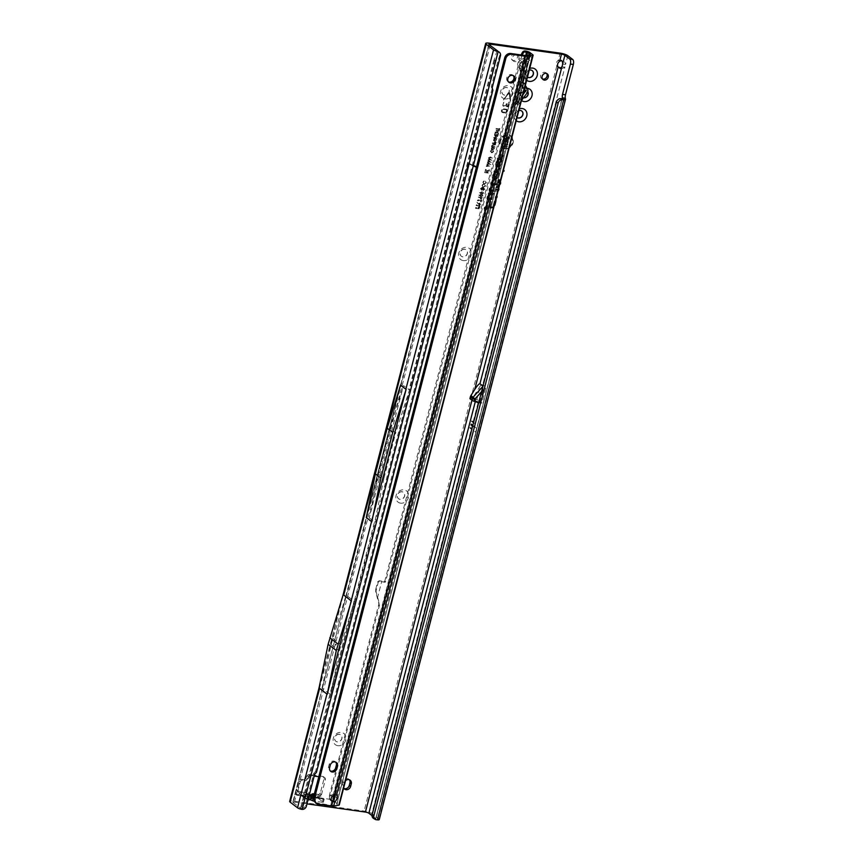 <?xml version="1.0" encoding="UTF-8"?>
<svg xmlns="http://www.w3.org/2000/svg" width="863" height="863" viewBox="0 0 863 863"><rect width="100%" height="100%" fill="white"/><g stroke="black" fill="none" stroke-linecap="round" stroke-linejoin="round"><path stroke-width="0.65" stroke-dasharray="4.32 3.24" d="M313.474 797.121L312.891 797.423L313.474 797.121L313.582 798.394L309.181 799.947L312.891 797.423L309.914 799.753M316.937 798.059L320.486 798.555L321.543 794.467L321.219 794.942L319.742 793.895L320.378 792.838L319.159 797.541L320.486 798.555L312.924 797.488L319.159 797.541L311.597 796.473L309.407 798.21L308.63 796.549L310.734 794.963M307.951 800.141L305.545 798.502L307.972 800.055M312.212 798.879L313.582 798.394L312.212 798.879L308.533 797.649C311.651 798.976 313.388 799.224 313.701 798.372L313.496 797.078M314.348 793.928A3.474 3.387 -5.2 0 1 314.402 793.938L313.679 793.787L311.597 796.473L310.777 794.931M309.407 798.21L306.494 799.116L304.218 797.488A3.474 1.618 152.2 0 1 307.908 796.43L310.788 795.654A3.474 2.168 114.8 0 0 309.936 794.618M337.843 745.686A7.023 6.084 -52.5 0 1 333.345 738.178A7.023 6.084 -52.5 0 1 341.273 732.417A7.023 6.084 -52.5 0 1 345.772 739.925A7.023 6.084 -52.5 0 1 337.843 745.686M339.342 734.348A4.013 3.474 127.5 0 0 335.124 736.797A4.013 3.474 127.5 0 0 335.923 741.317A4.013 3.474 127.5 0 0 337.379 741.921A4.013 3.474 127.5 0 0 341.597 739.472A4.013 3.474 127.5 0 0 340.809 734.952A4.013 3.474 127.5 0 0 339.342 734.348M400.561 503.151A7.023 6.084 -52.5 0 1 396.063 495.642A7.023 6.084 -52.5 0 1 403.992 489.882A7.023 6.084 -52.5 0 1 408.49 497.39A7.023 6.084 -52.5 0 1 400.561 503.151M402.072 491.813A4.013 3.474 127.5 0 0 397.854 494.262A4.013 3.474 127.5 0 0 398.641 498.782A4.013 3.474 127.5 0 0 400.108 499.386A4.013 3.474 127.5 0 0 404.326 496.937A4.013 3.474 127.5 0 0 403.528 492.417A4.013 3.474 127.5 0 0 402.072 491.813M463.291 260.615A7.023 6.084 -52.5 0 1 458.792 253.107A7.023 6.084 -52.5 0 1 466.721 247.347A7.023 6.084 -52.5 0 1 471.22 254.855A7.023 6.084 -52.5 0 1 463.291 260.615M464.79 249.278A4.013 3.474 127.5 0 0 460.572 251.726A4.013 3.474 127.5 0 0 461.371 256.246A4.013 3.474 127.5 0 0 462.827 256.85A4.013 3.474 127.5 0 0 467.045 254.402A4.013 3.474 127.5 0 0 466.257 249.882A4.013 3.474 127.5 0 0 464.79 249.278M505.103 98.921A7.023 6.084 -52.5 0 1 500.605 91.413A7.023 6.084 -52.5 0 1 508.534 85.653A7.023 6.084 -52.5 0 1 513.032 93.161A7.023 6.084 -52.5 0 1 505.103 98.921M506.613 87.584A4.013 3.474 127.5 0 0 502.395 90.032A4.013 3.474 127.5 0 0 503.183 94.552A4.013 3.474 127.5 0 0 504.65 95.157A4.013 3.474 127.5 0 0 508.868 92.719A4.013 3.474 127.5 0 0 508.07 88.188A4.013 3.474 127.5 0 0 506.613 87.584M521.479 100.507A7.023 6.084 -52.5 0 1 519.99 92.805A7.023 6.084 -52.5 0 1 527.045 88.274M527.768 91.705A4.013 3.474 127.5 0 0 527.002 90.852A4.013 3.474 127.5 0 0 525.545 90.248A4.013 3.474 127.5 0 0 521.328 92.686A4.013 3.474 127.5 0 0 522.126 97.217A4.013 3.474 127.5 0 0 523.474 97.81M526.667 80.281A7.023 6.084 -52.5 0 1 524.769 73.862A7.023 6.084 -52.5 0 1 529.731 68.414M529.289 70.14A4.013 3.474 127.5 0 0 526.268 73.226A4.013 3.474 127.5 0 0 527.347 77.001A4.013 3.474 127.5 0 0 527.487 77.109M516.214 120.701A7.023 6.084 -52.5 0 1 514.316 114.283A7.023 6.084 -52.5 0 1 519.278 108.835M518.836 110.561A4.013 3.474 127.5 0 0 515.815 113.657A4.013 3.474 127.5 0 0 516.894 117.433A4.013 3.474 127.5 0 0 517.034 117.53A4.013 3.474 127.5 0 1 516.764 117.325L516.894 117.433M336.279 644.758L335.793 645.103L335.944 643.96L336.279 644.758M387.271 453.765L386.775 454.121L386.937 452.978L387.271 453.765M503.755 171.543A0.68 0.583 -52.5 0 1 504.078 170.27A0.68 0.583 -52.5 0 1 503.755 171.543M505.945 137.53L506.139 136.796L505.945 137.53M504.693 148.091A6.677 5.782 -52.5 0 1 500.594 144.844A6.677 5.782 -52.5 0 1 501.727 138.274A6.677 5.782 -52.5 0 1 507.789 135.459A6.677 5.782 -52.5 0 1 507.951 135.48A6.677 5.782 -52.5 0 1 512.223 142.622A6.677 5.782 -52.5 0 1 504.693 148.091M504.909 148.468A6.85 5.933 -52.5 0 1 500.702 145.135A6.85 5.933 -52.5 0 1 501.878 138.382A6.85 5.933 -52.5 0 1 508.091 135.491A6.85 5.933 -52.5 0 1 508.253 135.513A6.85 5.933 -52.5 0 1 512.654 142.848A6.85 5.933 -52.5 0 1 504.909 148.468M504.477 148.9A7.54 6.526 -52.5 0 1 499.655 140.852A7.54 6.526 -52.5 0 1 508.156 134.671A7.54 6.526 -52.5 0 1 512.784 138.339A7.54 6.526 -52.5 0 1 511.5 145.761A7.54 6.526 -52.5 0 1 504.661 148.932A7.54 6.526 -52.5 0 1 504.477 148.9M504.79 148.943A7.357 6.375 -52.5 0 1 500.076 141.079A7.357 6.375 -52.5 0 1 508.383 135.038A7.357 6.375 -52.5 0 1 512.892 138.619A7.357 6.375 -52.5 0 1 511.64 145.869A7.357 6.375 -52.5 0 1 504.963 148.965A7.357 6.375 -52.5 0 1 504.79 148.943M492.244 184.725A1.446 1.251 -52.5 0 1 491.317 183.183L492.18 181.748L491.791 183.247A0.906 0.787 127.5 0 0 492.59 184.218L498.372 183.441L499.688 180.216L498.879 183.366L500.098 183.204L498.738 183.895L497.908 187.109L498.231 183.959L492.59 184.725A1.446 1.251 -52.5 0 1 492.244 184.725M492.471 185.103A1.629 1.402 -52.5 0 1 491.425 183.366L491.813 181.866L492.665 181.759L492.223 183.474A0.734 0.636 127.5 0 0 492.859 184.251L498.512 183.485L499.321 180.335L500.173 180.227L499.353 183.377L500.572 183.204L500.357 184.078L499.127 184.251L498.296 187.465L497.455 187.584L498.285 184.358L492.849 185.103A1.629 1.402 -52.5 0 1 492.471 185.103M492.072 185.383A2.136 1.855 -52.5 0 1 490.702 183.096L491.187 181.23L493.021 180.982L492.6 183.56L497.886 182.848L498.695 179.698L500.529 179.45L499.709 182.6L500.928 182.438L500.443 184.315L499.224 184.488L498.393 187.703L496.559 187.951L497.401 184.736L492.579 185.383A2.136 1.855 -52.5 0 1 492.072 185.383M500.982 182.837L500.583 184.369L499.364 184.531L498.534 187.756L497.045 187.951L497.875 184.736L492.849 185.416A1.963 1.694 -52.5 0 1 491.133 183.323L491.576 181.586L493.064 181.381L492.859 183.938L498.275 183.204L499.084 180.054L500.583 179.849L499.763 182.999L500.928 182.438M490.152 189.601A0.906 0.787 127.5 0 0 490.95 190.572L498.458 189.558L490.95 191.079A1.446 1.251 -52.5 0 1 489.677 189.536L490.691 187.498L490.572 189.828A0.734 0.636 127.5 0 0 491.22 190.604L498.933 189.558L498.706 190.432L491.209 191.446A1.629 1.402 -52.5 0 1 489.785 189.72L490.324 187.627L491.176 187.508L490.572 189.828M490.432 191.737A2.136 1.855 -52.5 0 1 489.062 189.45L489.699 186.98L491.532 186.732L490.907 189.914L499.289 188.792L498.803 190.669L490.939 191.737A2.136 1.855 -52.5 0 1 490.432 191.737M498.943 190.723L491.209 191.769A1.963 1.694 -52.5 0 1 489.483 189.677L490.087 187.336L491.576 187.131L491.123 190.292L499.343 189.191L498.803 190.669M488.026 197.81A0.906 0.787 127.5 0 0 488.825 198.781L491.651 198.393L488.825 199.288A1.446 1.251 -52.5 0 1 487.552 197.735L488.544 193.927L492.967 193.323L488.911 194.38L488.458 198.037A0.734 0.636 127.5 0 0 489.094 198.814L492.137 198.404L491.91 199.277L489.084 199.655A1.629 1.402 -52.5 0 1 487.66 197.918L488.685 193.97L493.442 193.334L493.226 194.207L489.31 194.736L488.458 198.037M488.307 199.936A2.136 1.855 -52.5 0 1 486.937 197.649L488.059 193.334L493.798 192.557L493.312 194.434L489.397 194.962L488.652 198.015L492.493 197.627L492.007 199.504L488.814 199.936A2.136 1.855 -52.5 0 1 488.307 199.936M492.147 199.558L489.084 199.979A1.963 1.694 -52.5 0 1 487.368 197.875L488.447 193.69L493.852 192.956L493.453 194.488L489.537 195.016L488.76 198.307L492.536 198.026L492.007 199.504M516.527 54.768A3.614 3.128 127.5 0 0 514.758 61.597A3.614 3.128 127.5 0 0 516.527 54.768M515.2 53.754A3.614 3.128 127.5 0 0 513.431 60.572A3.614 3.128 127.5 0 0 515.2 53.754M546.646 73.463A3.614 3.128 127.5 0 0 540.95 74.509A3.614 3.128 127.5 0 0 542.406 78.986M339.213 734.24A4.013 3.474 127.5 0 0 334.995 736.689A4.013 3.474 127.5 0 0 335.793 741.22A4.013 3.474 127.5 0 0 337.25 741.824A4.013 3.474 127.5 0 0 341.468 739.375A4.013 3.474 127.5 0 0 340.669 734.845A4.013 3.474 127.5 0 0 339.213 734.24M401.931 491.705A4.013 3.474 127.5 0 0 397.714 494.154A4.013 3.474 127.5 0 0 398.512 498.685A4.013 3.474 127.5 0 0 399.979 499.289A4.013 3.474 127.5 0 0 404.197 496.84A4.013 3.474 127.5 0 0 403.399 492.309A4.013 3.474 127.5 0 0 401.931 491.705M464.661 249.17A4.013 3.474 127.5 0 0 460.443 251.618A4.013 3.474 127.5 0 0 461.241 256.149A4.013 3.474 127.5 0 0 462.697 256.753A4.013 3.474 127.5 0 0 466.915 254.305A4.013 3.474 127.5 0 0 466.117 249.774A4.013 3.474 127.5 0 0 464.661 249.17M521.716 111.014A4.013 3.474 127.5 0 0 521.651 110.96A4.013 3.474 127.5 0 0 520.184 110.356A4.013 3.474 127.5 0 0 515.966 112.805A4.013 3.474 127.5 0 0 516.764 117.325M527.735 91.791A4.013 3.474 127.5 0 0 526.872 90.744A4.013 3.474 127.5 0 0 525.416 90.14A4.013 3.474 127.5 0 0 521.198 92.589A4.013 3.474 127.5 0 0 521.986 97.12A4.013 3.474 127.5 0 0 523.453 97.724A4.013 3.474 127.5 0 0 523.539 97.735M506.473 87.476A4.013 3.474 127.5 0 0 502.255 89.925A4.013 3.474 127.5 0 0 503.053 94.455A4.013 3.474 127.5 0 0 504.521 95.059A4.013 3.474 127.5 0 0 508.739 92.611A4.013 3.474 127.5 0 0 507.94 88.091A4.013 3.474 127.5 0 0 506.473 87.476M532.169 70.583A4.013 3.474 127.5 0 0 532.104 70.539A4.013 3.474 127.5 0 0 530.637 69.935A4.013 3.474 127.5 0 0 526.419 72.373A4.013 3.474 127.5 0 0 527.217 76.904A4.013 3.474 127.5 0 0 527.487 77.087M562.147 98.716L476.764 428.728A6.117 5.297 -52.5 0 1 476.581 429.429L375.718 818.782L475.945 432.331L471.856 429.148M476.764 428.728L562.298 98.436M376.02 818.739L372.039 815.643M345.534 780.648A4.013 3.474 127.5 0 0 344.164 782.903L343.506 785.427A4.013 3.474 127.5 0 0 343.668 787.887M322.374 688.318L346.441 595.233A2.675 0.593 14.5 0 0 346.43 595.265A2.675 0.593 14.5 0 0 346.656 595.599L354.779 601.511L330.702 694.607L322.579 688.696A2.675 0.593 -165.5 0 1 322.352 688.35A2.675 0.593 -165.5 0 1 322.374 688.318L293.129 802.568A2.675 0.593 14.5 0 1 292.902 802.234A2.675 0.593 14.5 0 1 294.434 802.094L306.991 803.863M469.904 398.674L472.266 398.997A2.675 0.593 -165.5 0 1 472.892 399.116A2.675 0.593 -165.5 0 1 475.696 400.152L477.671 401.662L475.243 400.853L472.751 398.997L476.797 399.569A6.019 1.327 -165.5 0 1 478.652 400.561L371.824 813.636A6.019 1.327 14.5 0 0 364.11 811.058L293.107 801.08A6.019 1.327 14.5 0 0 289.666 801.403M305.545 798.502L304.38 796.29L296.818 795.233L300.799 795.298L304.251 797.941L308.242 799.009M314.175 776.064L310.561 775.557A2.006 1.737 127.5 0 0 308.479 776.722L307.012 779.494A2.006 1.737 -52.5 0 1 304.941 780.659L302.514 780.314A2.006 1.737 127.5 0 0 300.248 781.964L296.818 795.233L295.491 794.208L296.71 789.516L297.541 790.778L301.726 792.223L305.06 794.791L309.062 795.848M296.71 789.516L297.983 791.673L296.71 789.516L298.922 780.95A2.006 1.737 127.5 0 1 301.187 779.3L303.614 779.645A2.006 1.737 -52.5 0 0 305.685 778.48L307.152 775.708A2.006 1.737 127.5 0 1 309.234 774.543L322.773 776.441A2.006 1.737 127.5 0 1 324.067 778.588L320.378 792.838L321.543 794.467L325.394 779.602A2.006 1.737 127.5 0 0 324.1 777.466L318.803 776.722M473.28 165.901L469.882 164.337A1.284 1.111 127.5 0 0 468.145 165.308L467.012 169.687L467.714 165.243A1.769 1.532 127.5 0 1 470.108 163.905L473.409 165.426M304.218 797.488L303.053 795.276L299.04 794.715L300.367 795.729L304.607 795.837L305.696 798.458L308.566 797.692L304.639 795.88M304.531 796.247L300.723 795.265M306.743 794.219A3.474 1.618 152.2 0 0 303.053 795.276C303.506 793.032 304.283 792.169 305.405 792.676A3.474 2.168 -65.2 0 1 306.009 792.806L306.009 792.806A3.474 2.168 -65.2 0 1 306.861 793.841L307.908 796.43L310.788 795.654L306.861 793.841M300.637 791.813L305.405 792.676L301.619 792.137L301.09 795.524L300.302 794.65L301.36 792.061M299.04 794.715L295.491 794.208L299.04 794.715C299.731 792.482 300.594 791.63 301.619 792.137L301.241 791.964M314.035 795.136A3.474 3.387 -5.2 0 1 314.51 795.222L314.402 793.938L318.188 794.467C317.163 793.949 316.3 794.812 315.61 797.034M317.368 797.628L318.285 794.435L317.649 797.844L323.366 802.353L313.981 801.242M497.034 50.701L494.175 59.989L498.027 60.744L499.753 55.156L499.041 51.856M378.361 474.186L383.884 478.415L395.642 432.946L390.119 428.717L378.361 474.186L369.267 517.876L403.474 385.621L409.504 389.925L375.297 522.18L374.531 521.899L375.297 522.18L301.263 808.458L302.169 809.408M559.569 61.435L558.242 60.41A4.013 3.474 127.5 0 0 556.786 66.052L557.994 66.883M561.123 68.08L562.859 68.296L564.877 67.185A4.013 1.802 -82 0 0 565.578 64.445L562.622 64.035M478.652 400.561L481.953 403.097L485.955 387.616L475.578 398.717L485.977 387.185L482.751 384.715L480.367 385.739L476.797 399.569M476.581 429.429L477.595 425.664L473.56 422.568M482.989 386.074L482.892 390.162L481.554 391.64M481.953 403.097L477.671 401.662L479.548 403.097L482.892 390.162M379.256 819.58A4.013 0.885 14.5 0 0 378.922 819.073L371.824 813.636M293.129 802.568L301.09 808.458L301.176 809.235M369.267 517.876L374.531 521.899L354.272 601.446L339.288 650.842L330.702 694.607M491.263 149.407L492.298 149.925L494.456 148.015L494.575 148.921L493.312 147.379L492.104 147.562L491.371 148.479L492.59 150.022L494.575 148.921L493.075 147.066L491.802 147.26L491.263 149.407L492.59 150.022L491.263 149.407M491.619 146.052L491.468 146.624L494.801 147.088L494.995 146.354L492.795 145.318L495.362 144.908L495.545 144.229L492.212 143.754L492.061 144.326L494.014 144.596L491.77 145.459L493.668 146.343L491.619 146.052L491.867 146.732L494.995 147.163L492.654 145.469L495.675 144.52L492.546 144.089L495.038 144.801L492.158 145.588L494.682 146.764L491.953 146.386M492.449 142.848L492.298 143.42L495.632 143.884L496.009 142.168L495.222 141.446L493.701 143.021L492.449 142.848L492.697 143.528L495.826 143.959L496.16 142.395L495.448 141.759L494.046 143.355L492.784 143.172M496.009 142.168L495.222 141.446L496.009 142.168M493.517 140.658L494.564 141.176L496.721 139.267L496.84 140.173L495.578 138.63L494.37 138.814L493.636 139.73L494.855 141.262L496.84 140.173L495.34 138.317L494.068 138.512L493.517 140.658L494.855 141.262L493.517 140.658M493.884 137.303L493.733 137.875L497.066 138.339L495.351 136.257L497.52 136.559L497.671 135.998L494.337 135.523L496.052 137.605L493.884 137.303L494.132 137.983L497.25 138.414L495.222 136.289L497.8 136.3L494.682 135.858L496.71 137.983L494.219 137.627M495.028 132.837L494.445 135.103L497.778 135.567L498.35 133.355L497.358 134.919L496.592 134.811L496.991 133.247L496.02 134.725L495.168 134.606L495.61 132.924L495.028 132.837L494.844 135.211L497.973 135.642L498.49 133.657L497.692 135.243L496.721 135.113L496.764 133.495L496.354 135.06L495.297 134.908L495.373 133.172M495.254 131.974L495.114 132.546L498.447 133.01L496.732 130.928L498.9 131.241L499.051 130.669L495.718 130.194L497.433 132.276L495.254 131.974L495.513 132.654L498.631 133.085L496.603 130.96L499.181 130.971L496.052 130.529L498.08 132.654L495.599 132.309M496.149 128.511L496.009 129.083L498.771 129.461L499.105 130.453L499.72 128.069L498.911 128.9L496.149 128.511L496.408 129.18L499.159 129.569L499.299 130.529L499.85 128.371L499.256 129.223L496.495 128.835M490.842 151.198L491.834 150.011L490.27 151.111L491.64 152.708L493.69 151.554L492.881 150.205L493.107 151.489L491.791 152.136L490.993 151.392L491.986 150.335L490.637 151.327L491.942 152.794L493.852 151.748L493.194 150.55L493.485 151.705L492.029 152.449L490.842 151.198M491.23 152.622L491.942 152.794L491.23 152.622M493.69 151.554L492.881 150.205L493.69 151.554M486.969 164.876L487.962 165.275L487.768 164.002L490.723 164.38L490.907 163.657L488.404 163.301L486.84 164.121L486.969 164.876L488.134 165.286L488.026 164.046L490.874 164.391L488.631 163.679L487.358 164.952M488.231 164.574L487.563 164.207L488.231 164.574M487.768 164.002L488.501 164.056L487.768 164.002M487.509 162.773L488.512 163.172L488.318 161.91L491.263 162.276L491.446 161.554L488.954 161.198L487.379 162.017L487.509 162.773L488.674 163.193L488.577 161.942L491.414 162.287L489.17 161.575L487.908 162.859M488.771 162.471L488.113 162.104L488.771 162.471M488.318 161.91L489.051 161.953L488.318 161.91M488.048 160.669L489.051 161.079L488.857 159.806L491.813 160.173L491.996 159.45L489.494 159.105L487.929 159.914L488.048 160.669L489.224 161.09L489.116 159.838L491.953 160.184L489.72 159.472L488.447 160.755M489.321 160.367L488.652 160L489.321 160.367M488.857 159.806L489.591 159.849L488.857 159.806M488.598 158.565L489.591 158.975L489.397 157.702L492.352 158.069L492.536 157.346L490.044 157.001L488.469 157.81L488.598 158.565L489.763 158.986L489.666 157.735L492.503 158.08L490.26 157.368L488.987 158.652M489.86 158.274L489.192 157.897L489.86 158.274M489.397 157.702L490.141 157.746L489.397 157.702M486.408 165.772L486.247 166.408L490.357 165.955L490.529 165.308L486.408 165.772L486.732 166.419L490.497 165.998L486.808 166.128M484.93 171.672L484.693 172.6L488.555 173.15L488.89 171.866L487.174 171.219L489.084 171.09L489.418 169.817L485.556 169.267L485.319 170.194L486.732 170.399L485.233 170.507L485.006 171.381L486.322 171.866L484.93 171.672L485.157 172.665L488.706 173.161L488.954 172.179L486.624 171.316L489.224 171.133L489.483 170.162L485.934 169.666L485.783 170.259L488.62 170.647L485.621 170.874L485.47 171.467L488.145 172.471L485.308 172.071M484.38 184.38L485.47 186.203L484.38 184.38L484.618 185.933L483.129 186.645L482.05 185.599L483.204 184.175L481.317 185.48L482.946 187.39L485.47 186.203L484.704 184.811L485.049 186.16L483.356 187.023L482.158 185.782L483.302 184.563L481.737 185.707L483.248 187.422L485.448 185.491M485.211 181.165L486.311 182.978L485.211 181.165L485.459 182.708L483.97 183.42L482.881 182.373L484.046 180.95L482.147 182.266L483.776 184.164L486.311 182.978L485.545 181.586L485.88 182.934L484.186 183.797L482.989 182.557L484.143 181.338L482.568 182.492L484.089 184.197L486.279 182.266M480.508 188.609L481.824 190.302L481.252 188.673L482.19 188.156L483.356 190.41L484.639 189.429L483.507 187.681L483.226 189.633L482.083 187.39L480.508 188.609L481.651 190.292L481.252 188.673L481.878 188.123L483.043 190.378L484.628 188.641M483.226 189.633L482.298 187.756L480.928 188.835M482.913 188.22L482.083 187.39L482.913 188.22M479.461 192.654L481.673 194.197L483.614 193.398L483.409 192.622L482.018 192.104L479.882 192.881L481.478 194.164L483.507 193.215L483.269 192.287L481.791 191.726L479.882 192.881M483.507 193.215L483.269 192.287L483.507 193.215M478.825 195.114L481.036 196.656L482.978 195.858L482.773 195.092L481.371 194.574L479.245 195.34L480.842 196.635L482.87 195.685L482.633 194.758L481.155 194.197L479.245 195.34M482.87 195.685L482.633 194.758L482.87 195.685M482.385 197.551L478.382 196.991L478.199 197.735L480.864 198.112L480.206 198.857L480.971 198.954L482.385 197.551L478.771 197.39L481.543 198.199L481.187 198.975L482.449 197.907M480.831 200.205L480.443 201.705L481.187 201.813L481.802 199.407L477.584 200.076L477.401 200.809L481.338 200.097L481.338 201.823L481.867 199.752L477.865 200.863L481.338 200.097M476.354 204.844L476.16 205.588L480.108 206.149L480.529 204.553L479.709 203.075L478.458 203.625L477.012 202.32L477.962 205.07L476.354 204.844L476.635 205.642L480.26 206.16L479.925 203.452L478.685 204.218L477.358 202.827L478.339 205.47L476.732 205.243M480.529 204.553L479.709 203.075L480.529 204.553M475.653 207.573L475.459 208.307L479.407 208.868L480.055 206.365L479.31 206.257L478.857 208.015L478.048 207.907L478.436 206.397L477.692 206.289L477.304 207.8L475.653 207.573L475.923 208.371L479.558 208.878L480.119 206.71L479.235 208.415L478.102 208.253L478.501 206.742L477.681 208.199L476.031 207.961M495.891 174.617L498.922 172.762L497.714 177.454A3.021 2.621 -52.5 0 1 492.363 176.699L493.787 171.165L497.552 170.658L498.35 168.134L500.184 167.886L499.45 170.723A2.136 1.855 -52.5 0 1 497.541 172.471L495.135 172.805L494.068 176.937A1.1 0.949 127.5 0 0 496.009 177.206L496.203 176.43L495.276 177.001L495.891 174.617L498.922 172.762M499.192 161.866L502.223 160.011L501.004 164.693A3.021 2.621 -52.5 0 1 495.653 163.948L497.088 158.414L500.853 157.897L501.651 155.383L503.485 155.135L502.751 157.961A2.136 1.855 -52.5 0 1 500.842 159.72L498.436 160.043L497.358 164.186A1.1 0.949 127.5 0 0 499.299 164.455L499.504 163.668L498.577 164.24L499.192 161.866L502.223 160.011M491.705 208.005L483.992 209.051L484.477 207.163L488.393 206.635L489.85 201.003L491.683 200.755L490.227 206.386L491.716 206.181A1.931 1.672 127.5 0 0 493.431 204.607L495.556 196.376L497.39 196.128L495.135 204.844A3.851 3.333 -52.5 0 1 491.705 208.005L483.992 209.051M349.418 779.796A4.013 3.474 127.5 0 0 348.825 779.192A4.013 3.474 127.5 0 0 342.838 781.878L342.18 784.413A4.013 3.474 127.5 0 0 343.291 788.092A4.013 3.474 127.5 0 0 344.024 788.502M503.345 145.545L503.064 146.613L506.937 147.163L507.207 146.138L505.599 144.606L507.53 144.876L507.8 143.808L503.927 143.258L503.658 144.315L505.233 145.815L503.345 145.545L503.528 146.678L507.088 147.174L507.282 146.408L505.34 144.563L507.681 144.887L507.865 144.153L504.316 143.657L504.111 144.445L506.02 146.268L503.722 145.944M505.233 138.253L504.952 139.321L508.825 139.86L509.58 136.947L508.674 136.818L508.188 138.663L507.638 138.587L508.059 136.98L507.153 136.861L506.732 138.458L505.233 138.253L505.416 139.375L508.976 139.871L509.645 137.293L509.051 137.217L508.566 139.062L507.703 138.943L508.124 137.336L507.53 137.249L507.11 138.857L505.61 138.641M504.391 141.284L505.481 143.247L505.794 140.852L506.808 143.258L508.35 141.899L507.811 140.216L507.131 142.201L506.074 139.784L504.391 141.284L505.653 143.236L505.416 141.575L506.106 140.885L507.12 143.301L508.447 142.082L507.768 140.518L507.358 142.578L506.301 140.151L504.823 141.51M505.815 142.201L505.308 141.392L505.815 142.201M506.915 140.41L506.074 139.784L506.915 140.41M558.113 67.077L556.786 66.052L558.501 67.692M484.477 209.051L484.866 207.519L488.782 206.991L490.238 201.359L491.727 201.165L490.27 206.786L491.975 206.559A2.104 1.823 127.5 0 0 493.863 204.833L495.955 196.732L497.444 196.537L495.243 205.027A3.668 3.182 -52.5 0 1 491.964 208.037M494.941 204.984A3.333 2.891 -52.5 0 1 491.975 207.724L484.877 208.684L485.103 207.81L489.019 207.282L490.475 201.651L491.327 201.532L489.871 207.163L491.975 206.872A2.438 2.114 127.5 0 0 494.154 204.876L496.182 197.023L497.034 196.904L494.521 204.758A3.161 2.729 -52.5 0 1 491.705 207.347L484.833 208.274L488.879 207.228L490.335 201.597L489.386 207.152L491.716 206.84A2.621 2.265 127.5 0 0 494.046 204.693L496.559 196.904L494.521 204.758M502.234 160.55L501.112 164.876A2.848 2.46 -52.5 0 1 496.085 164.175L497.476 158.77L501.112 158.274L502.039 155.739L503.528 155.534L502.859 158.145A1.963 1.694 -52.5 0 1 501.101 159.752L498.577 160.097L497.466 164.369A1.273 1.1 127.5 0 0 499.731 164.682L500.022 163.528L499.094 164.099L499.591 162.168M499.569 163.463L499.85 162.363L501.759 161.198L500.82 164.833A2.503 2.168 -52.5 0 1 496.376 164.207L497.714 159.051L501.112 158.587A0.734 0.636 127.5 0 0 501.77 157.994L502.277 156.02L503.129 155.912L502.557 158.102A1.629 1.402 -52.5 0 1 501.112 159.439L498.339 159.806L497.174 164.326A1.618 1.402 127.5 0 0 500.022 164.725L500.497 162.891L499.569 163.463L499.72 162.266L501.241 161.327L500.389 164.606A2.33 2.017 -52.5 0 1 496.268 164.035L497.573 158.997L500.853 158.555A0.906 0.787 127.5 0 0 501.662 157.81L502.644 155.901L502.137 157.875A1.446 1.251 -52.5 0 1 500.842 159.062L497.951 159.461L496.743 164.099A1.791 1.553 127.5 0 0 499.914 164.542L500.486 162.352L499.558 162.924M500.497 162.891L500.486 162.352M498.933 173.312L497.811 177.627A2.848 2.46 -52.5 0 1 492.784 176.926L494.175 171.521L497.822 171.025L498.738 168.49L500.227 168.285L499.558 170.906A1.963 1.694 -52.5 0 1 497.811 172.514L495.276 172.848L494.175 177.12A1.273 1.1 127.5 0 0 496.43 177.433L496.721 176.289L495.794 176.861L496.29 174.93M496.268 176.214L496.549 175.113L498.458 173.948L497.52 177.595A2.503 2.168 -52.5 0 1 493.086 176.969L494.413 171.813L497.811 171.349A0.734 0.636 127.5 0 0 498.469 170.745L498.976 168.781L499.828 168.663L499.256 170.863A1.629 1.402 -52.5 0 1 497.811 172.19L495.038 172.568L493.873 177.077A1.618 1.402 127.5 0 0 496.732 177.476L497.196 175.642L496.268 176.214L496.43 175.016L497.94 174.089L497.099 177.368A2.33 2.017 -52.5 0 1 492.978 176.786L494.272 171.759L497.552 171.316A0.906 0.787 127.5 0 0 498.361 170.572L499.343 168.652L498.836 170.637A1.446 1.251 -52.5 0 1 497.541 171.823L494.65 172.212L493.453 176.85A1.791 1.553 127.5 0 0 496.624 177.293L497.185 175.103L496.257 175.674M497.196 175.642L497.185 175.103M505.233 145.815L506.02 146.268M507.401 140.108L508.35 141.899M478.685 204.218L478.458 203.625M479.947 205.696L478.76 205.534L479.817 203.851L479.947 205.696L478.76 205.534M478.695 205.178L479.008 204.585M479.515 203.819L478.9 204.402L479.515 203.819L480.216 204.65M479.785 204.423L479.558 205.297M480.206 198.857L480.767 198.922M480.864 198.112L481.543 198.199M482.59 195.825L480.95 196.235L479.623 195.383L481.274 194.973L482.59 195.825L480.95 196.235M480.723 195.858L479.515 195.2L480.723 194.909L482.169 195.599M483.226 193.355L481.586 193.765L480.26 192.913L481.91 192.503L483.226 193.355L481.586 193.765M481.36 193.388L480.162 192.74L481.36 192.438L482.805 193.129M483.107 189.828L483.032 189.18L483.107 189.828M483.798 189.126L483.453 190.011M483.226 188.404L484.219 189.353M483.507 187.681L483.712 188.479M484.639 189.429L483.863 188.08L484.639 189.429M481.252 188.673L481.878 188.123M481.36 188.857L481.975 189.903L481.36 188.857L482.19 188.156M486.322 171.866L488.145 172.471M486.732 170.399L488.62 170.647M487.174 171.219L486.624 171.316M497.433 132.276L498.08 132.654M496.052 137.605L496.71 137.983M496.473 140.119L494.941 140.917L494.003 139.784L496.171 139.223L496.473 140.119L494.941 140.917L493.841 139.59L495.2 138.889L496.106 139.903M494.704 140.604L493.841 139.59L494.704 140.604M495.2 138.889L495.837 139.116L495.2 138.889M495.545 143.56L494.413 143.409L495.351 142.104L495.545 143.56L494.413 143.409M494.272 143.107L495.049 142.007L495.729 142.848L495.2 143.236M495.049 142.007L495.362 142.632L495.049 142.007M493.668 146.343L494.682 146.764M494.014 144.596L495.038 144.801M494.219 148.868L492.676 149.666L491.737 148.533L493.906 147.972L494.219 148.868L492.676 149.666L491.576 148.339L492.946 147.638L493.841 148.652M492.439 149.353L491.576 148.339L492.439 149.353M492.946 147.638L493.571 147.864L492.946 147.638M319.483 688.372L343.323 594.629M492.18 87.799L491.274 86.85L498.027 60.744M492.859 90.205L491.274 86.85M316.451 772.342L315.545 771.393L491.953 89.256M314.639 774.305L313.733 773.356L315.545 771.393M301.09 808.458L301.263 808.458A4.013 3.689 136.5 0 0 305.48 805.276L313.733 773.356M494.779 60.162L409.504 389.925L395.642 432.946M383.884 478.415L374.79 522.104M494.014 59.892L408.986 389.86M300.486 808.21L354.003 601.241M390.119 428.717L403.474 385.621M400.54 385.125L366.29 517.541M561.91 66.764L564.877 67.185L482.751 384.715M567.843 55.707L565.578 64.445C564.855 60.734 562.406 59.396 558.242 60.41L560.13 53.128M375.718 818.782L374.499 818.663A4.013 3.193 -58.3 0 1 373.366 818.286M475.664 432.309L561.921 98.76M488.911 44.315L346.095 595.179L346.656 595.599L489.138 44.649M322.028 688.264L331.112 644.585L346.095 595.179M331.112 644.585L339.288 650.842M332.751 638.264L340.917 644.532M475.028 400.745L475.524 398.846L473.237 397.099L472.751 398.997M473.237 397.099L475.74 398.943L475.243 400.853M480.367 385.739L473.291 396.969M479.548 403.097L478.663 402.805M313.442 797.574L324.186 799.203L318.285 794.435M321.219 794.942L318.048 797.153M319.742 793.895L319.019 794.165M297.541 790.778L300.302 794.65M311.575 795.276L312.395 795.589M311.619 795.772A3.474 3.387 -5.2 0 1 312.169 795.459M473.291 165.879L469.774 164.261A1.284 1.111 127.5 0 0 468.048 165.232L467.012 169.687M466.505 169.428L467.714 165.243M475.955 166.602L470.001 163.83A1.769 1.532 127.5 0 0 467.606 165.167M476.16 432.449L375.955 818.653M472.827 425.383L477.012 428.598A6.688 5.793 -52.5 0 1 476.808 429.364L475.955 432.32L476.808 429.364L472.622 426.16M506.905 103.689L505.438 105.771L503.485 105.469L503.83 102.276L502.805 105.07A1.003 0.874 -52.5 0 0 503.442 106.149L507.584 106.732A1.003 0.874 127.5 0 0 508.717 105.912L509.278 103.075L507.746 106.095L506.505 105.89L507.013 103.765L506.311 103.603M506.419 103.689L505.545 105.858L503.712 105.599L504.154 102.719L503.453 102.546M503.561 102.632L502.913 105.157A1.003 0.874 -52.5 0 0 503.55 106.225L507.692 106.807A1.003 0.874 127.5 0 0 508.825 105.987L509.483 103.463L508.782 103.301M513.248 75.599A4.013 3.474 127.5 0 0 512.762 75.135A4.013 3.474 127.5 0 0 511.306 74.52A4.013 3.474 127.5 0 0 507.088 76.969A4.013 3.474 127.5 0 0 507.886 81.5A4.013 3.474 127.5 0 0 508.458 81.845M509.774 93.204A1.003 0.874 127.5 0 0 508.167 92.977L503.399 99.892L508.943 93.172L510.4 100.712L511.004 100.529L509.882 93.28A1.003 0.874 127.5 0 0 508.275 93.064L503.507 99.968L509.051 93.258L510.605 100.971L509.882 93.28M334.898 795.05A3.679 1.607 110.8 0 0 334.305 794.219L336.538 795.071M525.34 55.459L334.283 794.219A3.679 1.607 110.8 0 0 334.283 794.219L333.377 794.24A3.679 3.182 127.5 0 0 330.324 799.343L313.56 796.991M524.413 88.997L521.802 84.65A2.945 2.546 -52.5 0 1 521.554 82.578L515.794 104.833A4.013 3.474 -52.5 0 1 516.538 103.28L522.956 94.617M519.958 81.359L514.208 103.614A4.013 3.474 -52.5 0 1 514.952 102.05L518.188 97.681L516.57 103.938A1.338 1.154 -52.5 0 1 516.818 103.42L525.621 91.543A3.344 2.891 127.5 0 0 525.955 87.897L522.331 81.683L518.188 97.681L523.755 90.173A0.669 0.583 127.5 0 0 523.819 89.45L520.216 83.431A2.945 2.546 -52.5 0 1 519.958 81.359L521.554 82.578M334.963 796.301L338.102 798.739L333.916 799.451M521.144 62.535A2.006 1.737 -52.5 0 0 520.357 65.383A22.406 19.407 127.5 0 1 523.043 71.629L520.454 81.651A19.73 17.087 127.5 0 0 518.285 67.034A4.682 4.056 -52.5 0 1 520.13 60.388L526.527 56.462A1.338 1.154 127.5 0 0 527.207 55.556L526.203 59.439L527.552 58.608A4.013 3.474 127.5 0 0 529.569 55.89L522.827 81.985A22.406 19.407 127.5 0 0 523.043 71.629L526.203 59.439L521.144 62.535L523.323 64.207L528.372 61.111L529.375 57.228A1.338 1.154 127.5 0 1 528.706 58.134L522.298 62.06A4.682 4.056 -52.5 0 0 520.465 68.706A19.73 17.087 127.5 0 1 522.633 83.323L528.372 61.111L529.731 60.281A4.013 3.474 127.5 0 0 531.748 57.551L524.995 83.657A22.406 19.407 127.5 0 0 525.222 73.29A22.406 19.407 127.5 0 0 522.536 67.055A2.006 1.737 -52.5 0 1 523.323 64.207M335.038 801.727L336.926 798.426L339.957 800.756L339.256 804.952L335.038 801.727A3.344 0.734 -165.5 0 0 332.082 800.853L525.977 51.144M521.414 100.593L518.415 104.65A1.338 1.154 -52.5 0 0 518.167 105.167L523.917 82.913L522.331 81.683M315.146 802.59L330.831 805.341A2.675 0.593 -165.5 0 0 332.018 805.384L337.142 804.553L338.016 798.782L530.465 54.628L338.048 798.653L337.142 804.553M506.042 109.126A2.006 1.737 -52.5 0 1 505.071 112.924L502.698 112.589A2.006 1.737 -52.5 0 1 503.679 108.803L506.15 109.213A2.006 1.737 -52.5 0 1 505.168 112.999L502.805 112.665A2.006 1.737 -52.5 0 1 503.787 108.878L506.15 109.213M335.696 762.148A4.013 3.474 127.5 0 0 335.211 761.684A4.013 3.474 127.5 0 0 329.213 764.37L328.566 766.894A4.013 3.474 127.5 0 0 329.677 770.583A4.013 3.474 127.5 0 0 330.249 770.929M330.831 805.341L331.726 800.929L332.73 801.695M334.445 795.06L333.377 794.24L524.456 55.426M330.324 799.343L332.309 801.425M522.083 55.092L385.556 581.748A0.669 0.615 -43.5 0 1 384.769 582.266L379.785 581.382A1.338 1.23 136.5 0 0 378.21 582.428L376.279 589.914L375.718 589.332L375.707 591.942L378.577 602.471A5.351 4.919 -43.5 0 1 378.598 605.114L329.45 795.136L330.658 800.627L334.164 801.975L337.196 804.294M329.45 795.136L329.472 798.437A2.675 2.46 136.5 0 0 331.392 800.735L332.082 800.853M330.162 795.88L332.794 795.794M376.279 589.914A5.351 4.919 136.5 0 0 376.29 592.557L379.299 603.226A5.351 4.919 -43.5 0 1 379.321 605.869L330.313 795.362M505.233 112.287L502.859 111.953A1.338 1.154 -52.5 0 1 503.517 109.428L505.88 109.763A1.338 1.154 -52.5 0 1 505.233 112.287L502.967 112.039A1.338 1.154 -52.5 0 1 503.625 109.515L505.988 109.849A1.338 1.154 -52.5 0 1 505.34 112.373M507.013 103.765L506.613 105.966L507.854 106.181L508.89 103.377M375.718 589.332L377.66 581.835L379.181 580.745L384.046 581.511A0.669 0.615 -43.5 0 0 384.833 580.993L520.745 55.469L521.468 56.224M377.379 598.21L381.802 581.112M525.34 85.426L523.917 82.913M313.452 797.078L317.293 797.595M306.494 799.116A3.474 1.564 98 0 1 308.059 796.743M294.434 802.094L490.119 45.405M472.266 398.997L471.953 400.238M556.786 66.052L364.11 811.058M475.297 401.683L475.696 400.152M565.341 98.253L378.922 819.073M293.107 801.08L489.116 43.15M342.838 781.878L344.164 782.903M342.18 784.413L343.506 785.427M301.187 779.3L302.514 780.314M298.922 780.95L300.248 781.964M303.614 779.645L304.941 780.659M305.685 778.48L307.012 779.494M307.152 775.708L308.479 776.722M309.234 774.543L310.561 775.557M322.773 776.441L324.1 777.466M324.067 778.588L325.394 779.602M500.432 55.879L499.753 55.156M306.376 806.225L305.48 805.276M376.225 819.731L374.499 818.663M324.024 798.944L323.204 802.105M323.042 799.311L322.223 802.461M315.772 798.286L314.952 801.447M307.638 795.643L306.818 798.804M305.06 794.791L304.251 797.941M305.405 792.676L309.321 794.489M313.873 795.762L314.51 795.222M310.734 799.224L312.891 797.423M515.794 104.833L514.208 103.614M334.164 801.975L335.017 796.333L526.667 55.243M527.207 55.556L529.375 57.228M520.454 81.651L522.633 83.323M336.926 798.426L529.828 52.503M532.859 54.833L339.957 800.756M522.827 81.985L524.995 83.657M529.569 55.89L531.748 57.551M518.167 105.167L516.57 103.938M317.12 803.421L317.918 804.025M525.794 55.383L334.499 795.06M330.076 799.062L329.472 798.437M331.931 801.306L331.392 800.735M379.321 605.869L378.598 605.114M328.566 766.894L329.623 767.714M329.213 764.37L330.281 765.179M379.299 603.226L378.577 602.471M376.29 592.557L375.707 591.942M378.21 582.428L377.66 581.835M379.785 581.382L379.181 580.745M384.769 582.266L384.046 581.511M385.556 581.748L384.833 580.993M332.018 805.384L332.676 801.015M521.802 84.65L520.216 83.431M516.538 103.28L514.952 102.05M527.217 92.762L525.621 91.543M518.415 104.65L516.818 103.42M523.938 83.096L522.352 81.877M527.552 89.116L525.955 87.897M520.357 65.383L522.536 67.055M527.552 58.608L529.731 60.281M526.527 56.462L528.706 58.134M520.13 60.388L522.298 62.06M518.285 67.034L520.465 68.706M308.533 797.649L313.204 798.879L310.475 799.602M312.794 795.578L308.318 796.722L310.658 794.931M335.944 643.96L335.793 645.103M386.937 452.978L386.775 454.121M512.115 60.032L513.442 61.046M541.662 78.576L542.989 79.601M314.38 793.809L317.767 794.284M292.902 802.234L322.352 688.35M546.063 72.848L547.379 73.862M516.516 54.293L517.843 55.318M348.825 779.192L350.151 780.217M343.291 788.092L344.617 789.106M323.506 776.743L324.833 777.768M319.191 687.207L342.945 595.394M560.314 68.479L562.859 68.296M324.186 799.203L323.366 802.353M317.983 797.196L317.217 797.606M298.22 791.986L296.807 790.109M317.606 797.671L318.242 794.467M304.941 792.482L309.439 794.392M507.886 81.5L508.943 82.309M334.305 794.219L336.548 795.071M530.551 54.585L338.102 798.739M330.658 800.627L330.108 800.044M512.762 75.135L513.83 75.944M335.211 761.684L336.268 762.493M329.677 770.583L330.734 771.393M338.102 798.728L337.314 804.456"/><path stroke-width="1.29" d="M307.972 800.055L310.475 799.602M313.679 793.787L314.402 793.938L313.679 793.787A3.474 3.053 75.1 0 0 312.6 793.841A3.474 3.053 75.1 0 0 312.589 793.841A3.474 3.053 75.1 0 0 311.446 794.478L311.5 794.499A3.474 3.387 -5.2 0 1 314.348 793.928M527.045 88.274A7.023 6.084 -52.5 0 1 527.476 88.317A7.023 6.084 -52.5 0 1 531.975 95.825A7.023 6.084 -52.5 0 1 524.046 101.575A7.023 6.084 -52.5 0 1 521.479 100.507M523.474 97.81A4.013 3.474 127.5 0 0 523.582 97.821A4.013 3.474 127.5 0 0 527.466 95.944A4.013 3.474 127.5 0 0 527.768 91.705M529.731 68.414A7.023 6.084 -52.5 0 1 532.698 68.101A7.023 6.084 -52.5 0 1 537.196 75.61A7.023 6.084 -52.5 0 1 529.267 81.37A7.023 6.084 -52.5 0 1 526.667 80.281M527.487 77.109A4.013 3.474 127.5 0 0 528.814 77.616A4.013 3.474 127.5 0 0 533.032 75.167A4.013 3.474 127.5 0 0 532.234 70.637A4.013 3.474 127.5 0 0 530.767 70.032A4.013 3.474 127.5 0 0 529.289 70.14M519.278 108.835A7.023 6.084 -52.5 0 1 522.244 108.533A7.023 6.084 -52.5 0 1 526.743 116.03A7.023 6.084 -52.5 0 1 518.814 121.791A7.023 6.084 -52.5 0 1 516.214 120.701M521.716 111.014A4.013 3.474 127.5 0 1 522.417 115.523A4.013 3.474 127.5 0 1 518.221 117.929A4.013 3.474 127.5 0 1 517.034 117.519A4.013 3.474 127.5 0 0 518.361 118.037A4.013 3.474 127.5 0 0 522.579 115.588A4.013 3.474 127.5 0 0 521.781 111.057A4.013 3.474 127.5 0 0 520.313 110.453A4.013 3.474 127.5 0 0 518.836 110.561M343.668 787.887A4.013 3.474 127.5 0 0 344.617 789.106A4.013 3.474 127.5 0 0 346.085 789.71A4.013 3.474 127.5 0 0 350.615 786.42L351.263 783.895A4.013 3.474 127.5 0 0 350.151 780.217A4.013 3.474 127.5 0 0 345.534 780.648M344.024 788.502A4.013 3.474 127.5 0 0 344.758 788.696A4.013 3.474 127.5 0 0 349.288 785.406L349.936 782.881A4.013 3.474 127.5 0 0 349.418 779.796M546.074 73.323A3.614 3.128 127.5 0 0 544.305 80.14A3.614 3.128 127.5 0 0 546.074 73.323M542.406 78.986A3.614 3.128 127.5 0 0 546.646 73.463M527.487 77.087A4.013 3.474 127.5 0 0 528.674 77.508A4.013 3.474 127.5 0 0 532.87 75.103A4.013 3.474 127.5 0 0 532.169 70.583M471.047 424.941L471.241 424.175A6.688 5.793 -52.5 0 1 471.047 424.941L472.622 426.16M471.856 429.148L470.13 427.821M497.617 50.939L489.138 44.649A2.675 0.593 -165.5 0 1 488.911 44.315A2.675 0.593 -165.5 0 1 490.443 44.164L561.457 54.142A2.675 0.593 -165.5 0 1 564.887 55.297L569.763 59.04A4.013 1.802 98 0 1 570.378 64.045L562.536 94.358A4.013 1.802 -82 0 0 562.374 97.832L561.921 98.76L563.647 99.817L562.428 99.698A4.013 3.193 121.7 0 0 558.156 103.161L556.43 102.104A4.013 3.193 121.7 0 1 560.713 98.641L561.921 98.76M562.374 97.832L562.05 98.76L564.402 99.86A4.013 0.885 -165.5 0 1 563.647 99.817L377.444 819.85A4.013 0.885 14.5 0 0 379.256 819.58L565.535 99.267L565.341 98.253L562.374 97.832L562.147 98.716M482.989 386.074L479.936 383.744C479.041 383.668 477.293 385.599 474.715 389.537L470.907 395.588L473.075 397.25L482.935 386.311M559.569 61.435A4.013 3.474 127.5 0 0 558.113 67.077L560.314 68.479L561.91 66.764A4.013 1.802 -82 0 0 562.622 64.035C562.687 60.885 561.673 60.022 559.569 61.435L561.457 54.142M306.991 803.863L365.437 812.072A2.675 0.593 14.5 0 1 368.868 813.216L475.297 401.683M470.389 396.764L469.904 398.674L472.072 400.335L472.568 398.426A3.743 0.82 14.5 0 0 474.585 399.375A3.743 1.241 -138 0 1 473.075 397.25A3.743 3.247 -52.5 0 0 472.568 398.426L470.389 396.764A3.743 3.247 -52.5 0 1 470.907 395.588M310.734 799.224L307.821 800.13M318.803 776.722L314.175 776.064M473.409 165.426L475.955 166.602L473.28 165.901M308.242 799.009L313.981 801.242M557.994 66.883L561.123 68.08M473.56 422.568L471.834 421.241M372.039 815.643L368.868 813.216M497.142 50.766L497.196 51.305A4.013 0.885 -165.5 0 1 493.539 49.871L486.182 44.229A6.019 1.327 -165.5 0 1 485.675 43.474A6.019 1.327 -165.5 0 1 489.116 43.15L560.13 53.128A6.019 1.327 -165.5 0 1 567.843 55.707L572.719 59.45A4.013 1.802 98 0 1 573.334 64.466L565.492 94.779A4.013 1.802 -82 0 0 565.341 98.253L564.402 99.86M319.191 687.207L289.666 801.403A6.019 1.327 14.5 0 0 290.162 802.159L319.601 688.361L327.239 694.284L371.543 521.576L366.29 517.541L375.383 473.852L387.185 428.21L392.708 432.449L406.128 389.289L371.543 521.576M290.162 802.159L297.519 807.8A4.013 0.885 14.5 0 0 301.176 809.235L302.169 809.408A4.013 3.689 136.5 0 0 306.376 806.225L314.639 774.305L316.451 772.342L492.859 90.205L492.18 87.799L500.432 55.879A4.013 3.689 136.5 0 0 498.156 51.543L499.601 52.449M523.539 97.735A4.013 3.474 127.5 0 0 527.293 95.901A4.013 3.474 127.5 0 0 527.735 91.791M351.068 600.745L343.647 594.952M319.601 688.361L319.03 688.016L328.134 644.251L343.194 594.596M302.169 809.408L498.156 51.543L497.196 51.305M375.383 473.852L380.896 478.091L392.708 432.449M380.896 478.091L371.791 521.856M405.89 389.137L493.539 49.871M387.185 428.21L400.54 385.125L405.793 389.159M375.092 819.354L373.366 818.286A4.013 3.193 -58.3 0 1 372.18 814.553L373.906 815.621A4.013 3.193 121.7 0 0 375.092 819.354A4.013 3.193 121.7 0 0 376.225 819.731L377.444 819.85M372.18 814.553L556.43 102.104M373.906 815.621L558.156 103.161M328.134 644.251L336.311 650.519L351.403 600.875M336.311 650.519L327.196 694.284M329.817 637.768L337.983 644.035M478.663 402.805L474.089 401.273A3.743 0.82 -165.5 0 1 472.072 400.335M309.062 795.848L313.442 797.574M312.169 795.459A3.474 3.387 -5.2 0 1 314.035 795.136M475.718 166.991L473.291 165.879M332.201 771.997A4.013 3.474 127.5 0 0 336.732 768.706L337.379 766.182A4.013 3.474 127.5 0 0 336.268 762.493A4.013 3.474 127.5 0 0 330.281 765.179L329.623 767.714A4.013 3.474 127.5 0 0 330.734 771.393A4.013 3.474 127.5 0 0 332.201 771.997M330.249 770.929A4.013 3.474 127.5 0 0 331.133 771.188A4.013 3.474 127.5 0 0 335.664 767.897L336.322 765.362A4.013 3.474 127.5 0 0 335.696 762.148M512.363 75.34A4.013 3.474 127.5 0 0 508.145 77.789A4.013 3.474 127.5 0 0 508.943 82.309A4.013 3.474 127.5 0 0 510.4 82.913A4.013 3.474 127.5 0 0 514.618 80.464A4.013 3.474 127.5 0 0 513.83 75.944A4.013 3.474 127.5 0 0 512.363 75.34M508.458 81.845A4.013 3.474 127.5 0 0 509.343 82.104A4.013 3.474 127.5 0 0 513.377 79.989A4.013 3.474 127.5 0 0 513.248 75.599M332.676 801.015L331.726 800.929L332.73 801.695A3.679 3.182 127.5 0 1 334.445 795.06L336.538 795.071A3.679 1.607 -69.2 0 1 336.548 795.071A3.679 1.607 -69.2 0 1 337.023 798.221A3.679 1.607 -69.2 0 1 334.79 801.824L332.676 801.015L333.916 799.451A3.679 1.607 110.8 0 0 334.768 797.369A3.679 1.607 110.8 0 0 334.898 795.05M530.497 54.498L526.009 51.78A2.675 2.46 136.5 0 0 523.118 53.226L522.083 55.092M530.465 54.628L524.456 55.426L510.745 53.495A5.351 4.639 -52.5 0 0 504.704 57.886L313.56 796.991L315.966 803.216A5.351 4.639 -52.5 0 0 317.918 804.025L331.619 805.956A4.682 1.025 -165.5 0 0 333.701 806.02L338.825 805.19L532.719 55.48A3.344 0.734 14.5 0 0 533.14 55.254A3.344 0.734 14.5 0 0 532.859 54.833L529.828 52.503A3.344 0.734 14.5 0 0 525.977 51.144L525.287 51.014A2.675 2.46 136.5 0 0 522.395 52.46L521.025 54.941M504.704 57.886L505.761 58.706L314.488 798.307A5.351 4.639 -52.5 0 0 315.966 803.216M331.619 805.956L332.73 801.695L334.79 801.824L333.701 806.02M533.14 55.254L339.256 804.963A3.344 0.734 -165.5 0 1 339.256 804.963A3.344 0.734 -165.5 0 1 338.825 805.19M332.794 795.794L334.963 796.301M532.719 55.48L527.595 56.311A4.682 1.025 14.5 0 1 525.513 56.235L511.802 54.315A5.351 4.639 -52.5 0 0 505.761 58.706M522.956 94.617L525.34 91.392A0.669 0.583 127.5 0 0 525.416 90.669L524.413 88.997M521.414 100.593L527.217 92.762A3.344 2.891 127.5 0 0 527.552 89.116L525.34 85.426M349.288 785.406L350.615 786.42M472.827 425.383L471.241 424.175M558.113 67.077L474.715 389.537M490.119 45.405L490.443 44.164M471.953 400.238L365.437 812.072M479.936 383.744L561.91 66.764M562.622 64.035L564.887 55.297M297.519 807.8L326.958 694.003M349.936 782.881L351.263 783.895M343.711 595.103L486.182 44.229M565.492 94.779L562.536 94.358M573.334 64.466L570.378 64.045M572.719 59.45L569.763 59.04M562.428 99.698L560.713 98.641M481.554 391.64L474.585 399.375L474.089 401.273M313.388 797.897L312.654 800.745M311.532 796.56L310.723 799.721M309.234 795.869L308.415 799.03M309.321 794.489C312.535 795.869 314.272 796.118 314.51 795.222M311.5 794.499L311.575 795.276M335.664 767.897L336.732 768.706M526.667 55.243L527.466 52.168M313.452 797.52L314.488 798.307M526.689 51.899L525.794 55.383M334.499 795.06L332.762 800.972M336.538 795.071L527.595 56.311M336.322 765.362L337.379 766.182M510.745 53.495L511.802 54.315M334.445 795.06L525.513 56.235M523.118 53.226L522.395 52.46M526.009 51.78L525.287 51.014M525.416 90.669L524.219 89.752M525.34 91.392L524.046 90.399M314.38 793.809L312.589 793.841M342.945 595.394L485.675 43.474M312.352 795.643L309.936 794.618M312.6 793.841L310.658 794.931"/></g></svg>
